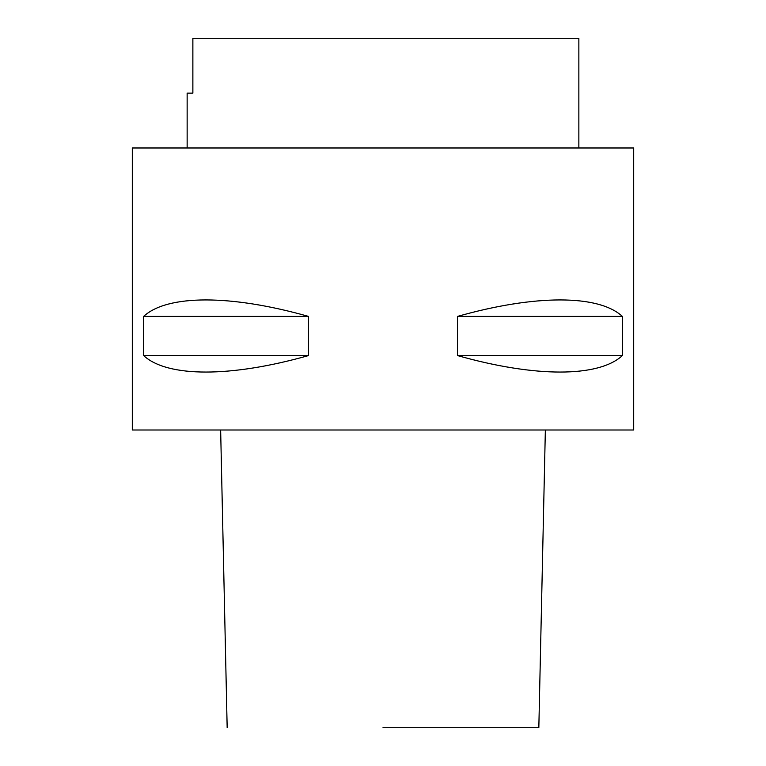 <?xml version="1.0" encoding="UTF-8"?>
<svg xmlns="http://www.w3.org/2000/svg" width="766" height="766" viewBox="0 0 766 766"><rect width="100%" height="100%" fill="white"/><g stroke="black" fill="none" stroke-linecap="round" stroke-linejoin="round"><path stroke-width="1.15" d="M383 727.7L538.709 727.7L383 727.7M132.307 147.982L633.693 147.982L633.693 430.004L132.307 430.004L132.307 147.982M578.857 147.982L578.857 38.3L192.869 38.3L192.869 93.136L187.143 93.136L187.143 147.982M457.513 316.406L457.513 355.577C535.07 377.552 598.629 377.552 622.365 355.577L622.365 316.406C598.629 294.441 535.07 294.441 457.513 316.406L622.365 316.406M143.635 355.577L308.487 355.577C230.93 377.552 167.371 377.552 143.635 355.577L143.635 316.406L308.487 316.406C230.93 294.441 167.371 294.441 143.635 316.406M308.487 355.577L308.487 316.406M457.513 355.577L622.365 355.577M545.354 430.004L538.833 727.7M220.646 430.004L227.167 727.7"/></g></svg>
